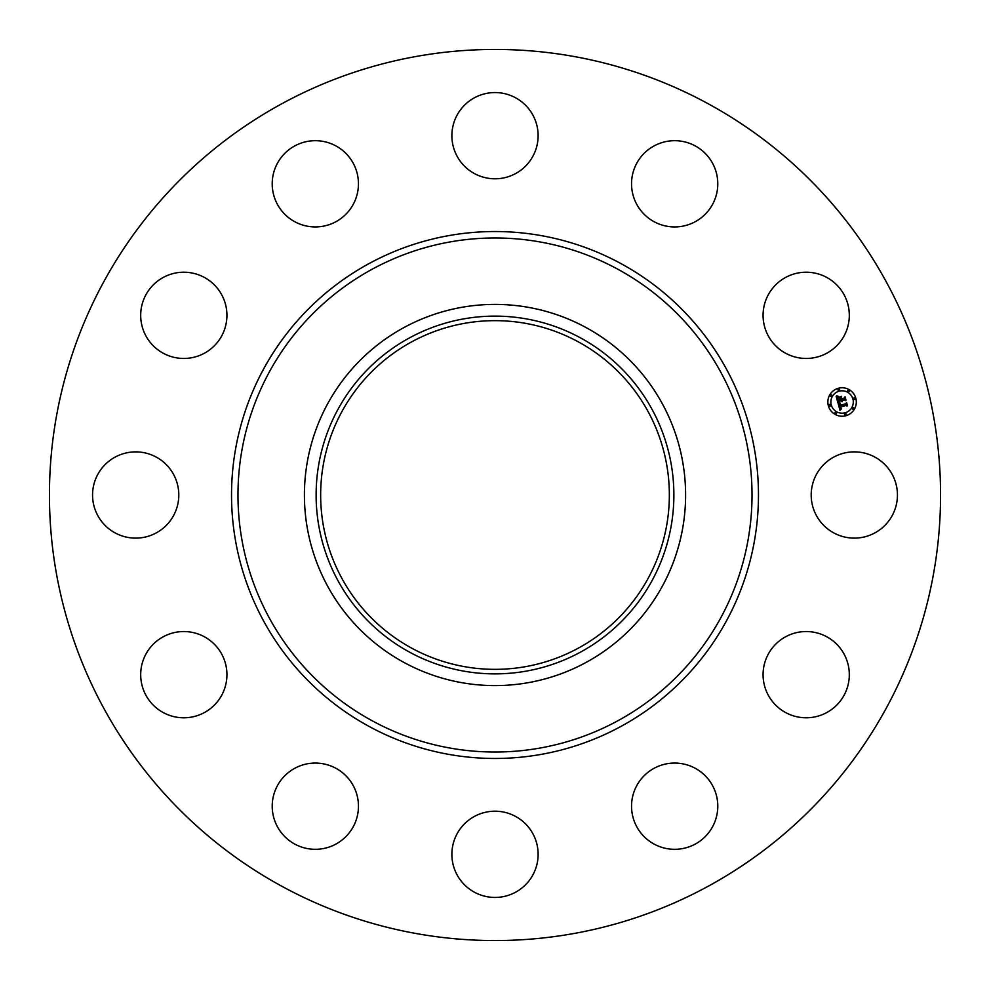<?xml version="1.0" encoding="UTF-8"?>
<svg xmlns="http://www.w3.org/2000/svg" width="990" height="990" viewBox="0 0 990 990"><rect width="100%" height="100%" fill="white"/><g stroke="black" fill="none" stroke-linecap="round" stroke-linejoin="round"><path stroke-width="1.49" d="M816.478 474.334A43.115 43.115 0 0 1 874.999 457.157A43.115 43.115 0 0 1 892.163 515.666A43.115 43.115 0 0 1 833.654 532.843A43.115 43.115 0 0 1 816.478 474.334M281.383 886.013A445.562 445.562 0 0 1 103.987 281.383A445.562 445.562 0 0 1 708.617 103.987A445.562 445.562 0 0 1 886.013 708.617A445.562 445.562 0 0 1 281.383 886.013M586.377 327.739A190.587 190.587 0 0 1 586.377 662.26A190.587 190.587 0 0 1 304.413 495A190.587 190.587 0 0 1 586.377 327.739M580.759 651.977A178.868 178.868 0 0 1 338.023 580.759A178.868 178.868 0 0 1 409.241 338.023A178.868 178.868 0 0 1 651.977 409.241A178.868 178.868 0 0 1 580.759 651.977M578.581 341.996A174.339 174.339 0 0 1 648.005 578.581A174.339 174.339 0 0 1 411.419 648.005A174.339 174.339 0 0 1 341.996 411.419A174.339 174.339 0 0 1 578.581 341.996M206.254 352.155A43.115 43.115 0 0 1 146.99 337.776A43.115 43.115 0 0 1 161.382 278.512A43.115 43.115 0 0 1 220.634 292.904A43.115 43.115 0 0 1 206.254 352.155M673.646 763.08A43.115 43.115 0 0 1 717.775 805.167A43.115 43.115 0 0 1 675.675 849.296A43.115 43.115 0 0 1 631.558 807.197A43.115 43.115 0 0 1 673.646 763.08M316.354 226.92A43.115 43.115 0 0 1 272.225 184.833A43.115 43.115 0 0 1 314.325 140.704A43.115 43.115 0 0 1 358.442 182.804A43.115 43.115 0 0 1 316.354 226.92M515.666 816.478A43.115 43.115 0 0 1 532.843 874.999A43.115 43.115 0 0 1 474.334 892.163A43.115 43.115 0 0 1 457.157 833.654A43.115 43.115 0 0 1 515.666 816.478M474.334 173.522A43.115 43.115 0 0 1 457.157 115.001A43.115 43.115 0 0 1 515.666 97.837A43.115 43.115 0 0 1 532.843 156.346A43.115 43.115 0 0 1 474.334 173.522M352.155 783.746A43.115 43.115 0 0 1 337.776 843.01A43.115 43.115 0 0 1 278.512 828.618A43.115 43.115 0 0 1 292.904 769.366A43.115 43.115 0 0 1 352.155 783.746M637.845 206.254A43.115 43.115 0 0 1 652.224 146.99A43.115 43.115 0 0 1 711.488 161.382A43.115 43.115 0 0 1 697.096 220.634A43.115 43.115 0 0 1 637.845 206.254M226.92 673.646A43.115 43.115 0 0 1 184.833 717.775A43.115 43.115 0 0 1 140.704 675.675A43.115 43.115 0 0 1 182.804 631.558A43.115 43.115 0 0 1 226.92 673.646M763.08 316.354A43.115 43.115 0 0 1 805.167 272.225A43.115 43.115 0 0 1 849.296 314.325A43.115 43.115 0 0 1 807.197 358.442A43.115 43.115 0 0 1 763.08 316.354M173.522 515.666A43.115 43.115 0 0 1 115.001 532.843A43.115 43.115 0 0 1 97.837 474.334A43.115 43.115 0 0 1 156.346 457.157A43.115 43.115 0 0 1 173.522 515.666M783.746 637.845A43.115 43.115 0 0 1 843.01 652.224A43.115 43.115 0 0 1 828.618 711.488A43.115 43.115 0 0 1 769.366 697.096A43.115 43.115 0 0 1 783.746 637.845M838.394 388.253A14.231 14.231 0 0 1 855.83 398.314A14.231 14.231 0 0 1 845.769 415.75A14.231 14.231 0 0 1 828.333 405.677A14.231 14.231 0 0 1 838.394 388.253M839.173 391.174A11.212 11.212 0 0 1 852.91 399.094A11.212 11.212 0 0 1 844.977 412.83A11.212 11.212 0 0 1 831.254 404.898A11.212 11.212 0 0 1 839.173 391.174M838.06 403.116L840.015 403.487L839.31 405.937L845.831 404.254L846.302 403.375L847.032 406.123L846.104 405.467L840.139 407.063L841.562 408.573L839.681 407.187L840.263 408.697L841.587 408.907L839.953 410.281L838.06 403.116M838.382 402.67L840.225 403.19L838.382 402.67M839.582 404.081L839.681 405.393L845.72 403.772L846.599 402.522L847.428 405.591L846.524 402.893L845.819 403.945L839.57 405.615L839.582 404.081M836.154 396.309L838.221 396.817L837.33 398.079L837.775 400.406L840.584 399.651L838.01 399.948L837.948 397.287L838.134 399.75L840.448 399.131L838.938 397.535L841.451 396.854L841.092 399.514L844.124 398.698L844.693 397.72L845.485 400.665L844.445 399.898L841.859 400.591L842.329 401.457L841.413 400.715L842.082 401.804L840.906 400.851L838.382 401.532L837.825 402.546L836.154 396.309M836.637 395.864L838.518 396.346L836.637 395.864M841.624 396.346L838.976 397.225L841.624 396.346M841.463 398.859L844.037 398.166L845.052 396.767L845.992 400.245L844.99 397.139L844.148 398.302L841.339 399.057L841.129 397.634L841.463 398.859M829.571 404.464A0.866 0.866 0 0 1 830.622 405.071A0.866 0.866 0 0 1 830.016 406.123A0.866 0.866 0 0 1 828.964 405.516A0.866 0.866 0 0 1 829.571 404.464M838.567 388.884A0.866 0.866 0 0 1 839.619 389.491A0.866 0.866 0 0 1 839.013 390.543A0.866 0.866 0 0 1 837.961 389.936A0.866 0.866 0 0 1 838.567 388.884M830.845 394.812A0.866 0.866 0 0 1 831.897 395.418A0.866 0.866 0 0 1 831.291 396.47A0.866 0.866 0 0 1 830.226 395.864A0.866 0.866 0 0 1 830.845 394.812M854.147 397.881A0.866 0.866 0 0 1 855.199 398.487A0.866 0.866 0 0 1 854.593 399.539A0.866 0.866 0 0 1 853.529 398.933A0.866 0.866 0 0 1 854.147 397.881M848.22 390.147A0.866 0.866 0 0 1 849.271 390.765A0.866 0.866 0 0 1 848.665 391.817A0.866 0.866 0 0 1 847.613 391.211A0.866 0.866 0 0 1 848.22 390.147M845.596 415.119A0.866 0.866 0 0 1 844.544 414.513A0.866 0.866 0 0 1 845.151 413.449A0.866 0.866 0 0 1 846.202 414.068A0.866 0.866 0 0 1 845.596 415.119M835.944 413.845A0.866 0.866 0 0 1 834.892 413.238A0.866 0.866 0 0 1 835.498 412.186A0.866 0.866 0 0 1 836.55 412.793A0.866 0.866 0 0 1 835.944 413.845M853.318 409.192A0.866 0.866 0 0 1 852.266 408.585A0.866 0.866 0 0 1 852.873 407.521A0.866 0.866 0 0 1 853.924 408.14A0.866 0.866 0 0 1 853.318 409.192M618.218 269.441A257.016 257.016 0 0 1 720.559 618.218A257.016 257.016 0 0 1 371.782 720.559A257.016 257.016 0 0 1 269.441 371.782A257.016 257.016 0 0 1 618.218 269.441M621.312 263.786A263.464 263.464 0 0 1 726.215 621.312A263.464 263.464 0 0 1 368.688 726.215A263.464 263.464 0 0 1 263.786 368.688A263.464 263.464 0 0 1 621.312 263.786"/></g></svg>
